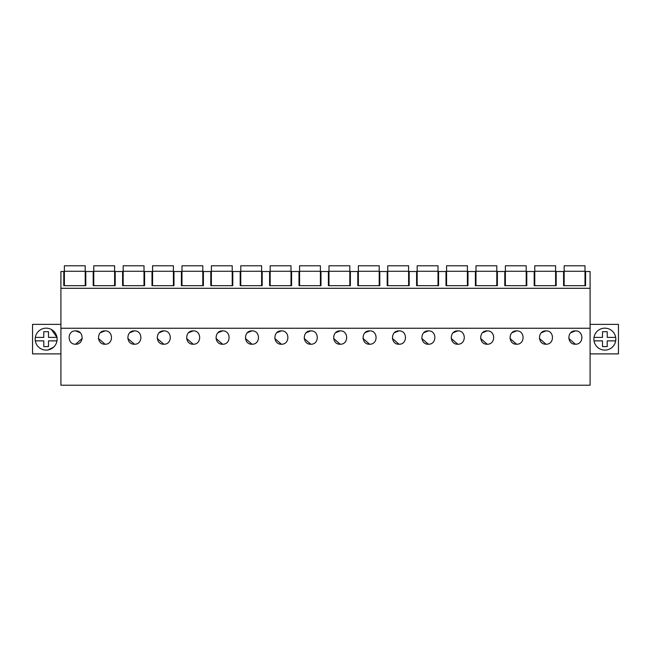<?xml version="1.0" encoding="UTF-8"?>
<svg xmlns="http://www.w3.org/2000/svg" width="651" height="651" viewBox="0 0 651 651"><rect width="100%" height="100%" fill="white"/><g stroke="black" fill="none" stroke-linecap="round" stroke-linejoin="round"><path stroke-width="0.98" d="M590.091 328.25L590.091 385.221L60.909 385.221L60.909 328.25L590.091 328.25L590.091 288.287L60.909 288.287L60.909 328.25M60.909 271.508L60.909 288.287L590.091 288.287L590.091 271.508L585.574 271.508L585.574 285.683L563.587 285.683L563.587 271.508L556.182 271.508L556.182 285.683L534.186 285.683L534.186 271.508L526.781 271.508L526.781 285.683L504.785 285.683L504.785 271.508L497.38 271.508L497.38 285.683L475.393 285.683L475.393 271.508L467.979 271.508L467.979 285.683L445.992 285.683L445.992 271.508L438.579 271.508L438.579 285.683L416.591 285.683L416.591 271.508L409.186 271.508L409.186 285.683L387.19 285.683L387.19 271.508L379.785 271.508L379.785 285.683L357.79 285.683L357.79 271.508L350.384 271.508L350.384 285.683L328.397 285.683L328.397 271.508L320.984 271.508L320.984 285.683L298.996 285.683L298.996 271.508L291.583 271.508L291.583 285.683L269.595 285.683L269.595 271.508L262.19 271.508L262.19 285.683L240.195 285.683L240.195 271.508L232.789 271.508L232.789 285.683L210.794 285.683L210.794 271.508L203.389 271.508L203.389 285.683L181.401 285.683L181.401 271.508L173.988 271.508L173.988 285.683L152 285.683L152 271.508L144.587 271.508L144.587 285.683L122.6 285.683L122.6 271.508L115.194 271.508L115.194 285.683L93.199 285.683L93.199 271.508L85.794 271.508L85.794 285.683L63.798 285.683L63.798 271.508L60.909 271.508M575.394 330.879C583.996 330.496 584.02 344.582 575.394 344.216C566.761 344.582 566.785 330.496 575.394 330.879L570.797 332.71M80.203 332.71L75.606 330.879C67.004 330.496 66.98 344.582 75.606 344.216L82.221 338.439M75.606 330.879C84.215 330.496 84.239 344.582 75.606 344.216M252.002 330.879C243.393 330.496 243.376 344.582 252.002 344.216C260.628 344.582 260.612 330.496 252.002 330.879L247.404 332.71M281.403 330.879C272.793 330.496 272.769 344.582 281.403 344.216C290.029 344.582 290.004 330.496 281.403 330.879L276.805 332.71M310.804 330.879C302.194 330.496 302.17 344.582 310.804 344.216C319.429 344.582 319.405 330.496 310.804 330.879L306.206 332.71M134.407 330.879C125.798 330.496 125.773 344.582 134.407 344.216C143.033 344.582 143.008 330.496 134.407 330.879L129.809 332.71M105.006 330.879C113.616 330.496 113.632 344.582 105.006 344.216C96.381 344.582 96.397 330.496 105.006 330.879L100.409 332.71M193.201 330.879C184.599 330.496 184.575 344.582 193.201 344.216C201.834 344.582 201.81 330.496 193.201 330.879L188.611 332.71M163.808 330.879C155.198 330.496 155.174 344.582 163.808 344.216C172.434 344.582 172.409 330.496 163.808 330.879L159.21 332.71M222.601 330.879C231.211 330.496 231.235 344.582 222.601 344.216C213.976 344.582 214 330.496 222.601 330.879L218.012 332.71M428.399 330.879C419.789 330.496 419.765 344.582 428.399 344.216C437.024 344.582 437 330.496 428.399 330.879L423.801 332.71M487.192 330.879C478.591 330.496 478.566 344.582 487.192 344.216C495.826 344.582 495.802 330.496 487.192 330.879L482.603 332.71M516.593 330.879C507.992 330.496 507.967 344.582 516.593 344.216C525.227 344.582 525.202 330.496 516.593 330.879L512.003 332.71M545.994 330.879C537.384 330.496 537.368 344.582 545.994 344.216C554.619 344.582 554.603 330.496 545.994 330.879L541.396 332.71M369.597 330.879C360.996 330.496 360.971 344.582 369.597 344.216C378.231 344.582 378.207 330.496 369.597 330.879L365.008 332.71M340.196 330.879C348.806 330.496 348.83 344.582 340.196 344.216C331.571 344.582 331.595 330.496 340.196 330.879L335.607 332.71M457.799 330.879C466.401 330.496 466.425 344.582 457.799 344.216C449.166 344.582 449.19 330.496 457.799 330.879L453.202 332.71M398.998 330.879C407.607 330.496 407.624 344.582 398.998 344.216C390.372 344.582 390.388 330.496 398.998 330.879L394.4 332.71M60.909 324.377L32.55 324.377L32.55 353.892L60.909 353.892M51.405 329.512A10.961 10.961 0 0 0 36.529 333.873A10.961 10.961 0 0 0 40.891 348.757A10.961 10.961 0 0 0 55.774 344.387A10.961 10.961 0 0 0 51.405 329.512L56.971 337.397A10.961 10.961 0 0 1 56.979 340.872L48.499 340.872L48.499 346.584L43.796 346.584L43.796 340.872L35.325 340.872A10.961 10.961 0 0 1 35.325 337.397L43.796 337.397L43.796 331.685L48.499 331.685L48.499 337.397L56.979 337.397M590.091 353.892L618.45 353.892L618.45 324.377L590.091 324.377M610.109 329.512A10.961 10.961 0 0 0 595.226 333.873A10.961 10.961 0 0 0 599.595 348.757A10.961 10.961 0 0 0 614.471 344.387A10.961 10.961 0 0 0 610.109 329.512M568.779 338.439L575.394 344.216M245.386 338.439L252.002 344.216M274.787 338.439L281.403 344.216M304.188 338.439L310.804 344.216M127.791 338.439L134.407 344.216M98.391 338.439L105.006 344.216M186.593 338.439L193.201 344.216M157.192 338.439L163.808 344.216M215.994 338.439L222.601 344.216M421.783 338.439L428.399 344.216M480.584 338.439L487.192 344.216M509.985 338.439L516.593 344.216M539.378 338.439L545.994 344.216M362.989 338.439L369.597 344.216M333.589 338.439L340.196 344.216M451.184 338.439L457.799 344.216M392.382 338.439L398.998 344.216M85.216 271.272L64.376 271.272L64.376 265.779L85.216 265.779L85.216 285.683M64.376 271.272L64.376 285.683M114.617 271.272L93.777 271.272L93.777 265.779L114.617 265.779L114.617 285.683M93.777 271.272L93.777 285.683M144.009 271.272L123.177 271.272L123.177 265.779L144.009 265.779L144.009 285.683M123.177 271.272L123.177 285.683M173.41 271.272L152.578 271.272L152.578 265.779L173.41 265.779L173.41 285.683M152.578 271.272L152.578 285.683M202.811 271.272L181.979 271.272L181.979 265.779L202.811 265.779L202.811 285.683M181.979 271.272L181.979 285.683M232.212 271.272L211.38 271.272L211.38 265.779L232.212 265.779L232.212 285.683M211.38 271.272L211.38 285.683M261.612 271.272L240.772 271.272L240.772 265.779L261.612 265.779L261.612 285.683M240.772 271.272L240.772 285.683M291.005 271.272L270.173 271.272L270.173 265.779L291.005 265.779L291.005 285.683M270.173 272.142L270.173 269.498M270.173 271.272L270.173 285.683M320.406 271.272L299.574 271.272L299.574 265.779L320.406 265.779L320.406 285.683M299.574 271.272L299.574 285.683M349.807 271.272L328.975 271.272L328.975 265.779L349.807 265.779L349.807 285.683M328.975 271.272L328.975 285.683M379.207 271.272L358.375 271.272L358.375 265.779L379.207 265.779L379.207 285.683M358.375 271.272L358.375 285.683M408.608 271.272L387.768 271.272L387.768 265.779L408.608 265.779L408.608 285.683M387.768 271.272L387.768 285.683M438.001 271.272L417.169 271.272L417.169 265.779L438.001 265.779L438.001 285.683M417.169 271.272L417.169 285.683M467.402 271.272L446.57 271.272L446.57 265.779L467.402 265.779L467.402 285.683M446.57 271.272L446.57 285.683M496.803 271.272L475.971 271.272L475.971 265.779L496.803 265.779L496.803 285.683M475.971 271.272L475.971 285.683M526.203 271.272L505.371 271.272L505.371 265.779L526.203 265.779L526.203 285.683M505.371 271.272L505.371 285.683M555.604 271.272L534.764 271.272L534.764 265.779L555.604 265.779L555.604 285.683M534.764 271.272L534.764 285.683M584.997 271.272L564.165 271.272L564.165 265.779L584.997 265.779L584.997 285.683M564.165 271.272L564.165 285.683M53.594 347.186L47.954 349.945M48.499 340.872L48.499 346.584M43.796 337.397L43.796 331.685M615.675 337.397A10.961 10.961 0 0 1 615.675 340.872L607.204 340.872L607.204 346.584L602.5 346.584L602.5 340.872L594.021 340.872A10.961 10.961 0 0 1 594.021 337.397L602.5 337.397L602.5 331.685L607.204 331.685L607.204 337.397L615.675 337.397M599.595 348.757C596.519 346.983 594.664 344.355 594.021 340.872M607.204 340.872L607.204 346.584M602.5 337.397L602.5 331.685"/></g></svg>
